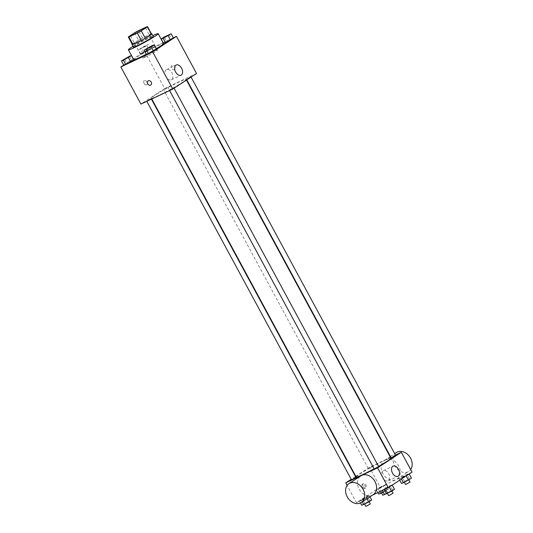 <?xml version="1.0" encoding="UTF-8"?>
<svg xmlns="http://www.w3.org/2000/svg" width="533" height="533" viewBox="0 0 533 533"><rect width="100%" height="100%" fill="white"/><g stroke="black" fill="none" stroke-linecap="round" stroke-linejoin="round"><path stroke-width="0.4" stroke-dasharray="2.67 2" d="M145.529 57.044A8.461 0.573 151.6 0 1 142.538 58.15A8.461 0.573 151.6 0 1 149.706 53.62A8.461 0.573 151.6 0 1 157.428 50.102A8.461 0.573 151.6 0 1 153.444 52.847A8.461 0.573 151.6 0 1 145.529 57.044M134.583 32.853L138.6 40.281L132.357 44.372L128.34 36.944M138.6 40.281A10.926 0.746 151.6 0 1 142.584 38.09L138.567 30.661M151.559 34.079A10.926 0.746 151.6 0 0 150.959 34.132L142.584 38.09M151.465 33.905A11.286 0.766 -28.4 0 0 143.677 37.483A11.286 0.766 -28.4 0 0 133.983 43.033A11.286 0.766 -28.4 0 0 132.251 44.299M133.363 47.117A11.286 0.766 151.6 0 1 135.322 45.505A11.286 0.766 151.6 0 1 146.242 39.329A11.286 0.766 151.6 0 1 153.211 36.384M150.959 34.132L146.948 26.71M132.95 46.358A16.929 1.153 151.6 0 1 152.804 35.624M133.75 59.703A16.929 1.153 151.6 0 1 148.094 50.642A16.929 1.153 151.6 0 1 163.531 43.599M156.242 48.69A16.929 1.153 151.6 0 1 146.388 54.153M148.74 49.502L140.759 54.093L142.744 53.433L150.726 48.836L143.757 52.127L140.759 54.093L142.744 53.433L150.726 48.836L148.74 49.502L146.395 45.165L138.413 49.762L145.382 46.471L148.381 44.505L146.395 45.165M169.174 34.418L171.519 38.749L173.505 38.09L171.519 38.749L163.538 43.34L166.536 41.374L164.191 37.044M173.352 37.81L163.151 42.627M163.031 42.68L144.59 51.388L133.27 58.81M133.163 58.877L123.703 65.073M129.419 56.291L131.764 60.622L133.75 59.962L131.764 60.622L123.783 65.219L126.781 63.254L124.436 58.916M152.198 45.538L154.543 49.875L156.522 49.209L149.56 52.5L146.555 54.466L149.56 52.5L147.215 48.17M196.524 73.494L164.664 88.531L144.59 51.388M164.664 88.531L140.919 104.088M144.13 83.541A2.465 1.546 64.7 0 0 146.482 84.92A2.465 1.546 64.7 0 0 146.828 82.029A2.465 1.546 64.7 0 0 144.376 80.456A2.465 1.546 64.7 0 0 144.13 83.541A2.465 1.546 64.7 0 0 146.488 84.92A2.465 1.546 64.7 0 0 146.828 82.029A2.465 1.546 64.7 0 0 144.376 80.456A2.465 1.546 64.7 0 0 144.137 83.541M158.334 95.594A19.748 1.346 151.6 0 1 151.352 98.179A19.748 1.346 151.6 0 1 168.082 87.605A19.748 1.346 151.6 0 1 186.09 79.397A19.748 1.346 151.6 0 1 176.803 85.8A19.748 1.346 151.6 0 1 158.334 95.594M187.263 78.724L190.834 76.645L187.263 78.724M164.484 89.477L168.055 87.392L164.484 89.477M147.508 100.604L151.079 98.518L147.508 100.604M172.959 88.098L169.387 90.184L172.959 88.098M172.059 65.226A2.465 1.919 -123.2 0 0 171.879 65.326A2.465 1.919 -123.2 0 0 171.626 68.444A2.465 1.919 -123.2 0 0 174.584 69.457A2.465 1.919 -123.2 0 0 174.911 66.452A2.465 1.919 -123.2 0 0 172.059 65.226A2.465 1.919 -123.2 0 0 171.879 65.326A2.465 1.919 -123.2 0 0 171.626 68.444A2.465 1.919 -123.2 0 0 174.584 69.457A2.465 1.919 -123.2 0 0 174.904 66.458A2.465 1.919 -123.2 0 0 172.059 65.226M148.134 80.883L148.134 80.889A2.465 1.919 56.8 0 1 151.092 81.902A2.465 1.919 56.8 0 1 150.839 85.013L150.839 85.013M165.956 76.652A5.643 3.524 -115.3 0 1 166.516 69.603A5.643 3.524 -115.3 0 1 172.119 73.201A5.643 3.524 -115.3 0 1 171.333 79.81A5.643 3.524 -115.3 0 1 165.956 76.652M356.171 476.982A19.748 1.346 151.6 0 1 372.9 466.408A19.748 1.346 151.6 0 1 390.909 458.2M378.557 466.355A19.748 1.346 151.6 0 1 374.113 468.807M378.67 466.568L374.206 468.987M369.302 468.28L372.873 466.195L369.302 468.28M351.427 479.733L355.897 477.321M391.182 457.86L395.646 455.442M390.489 457.414L369.482 467.328L355.797 476.295M355.458 476.515L351.2 479.307M395.446 455.069L390.849 457.241M412.049 472.098L380.189 487.135L369.482 467.328M380.189 487.135L356.45 502.692L347.116 485.43M362.333 487.102A2.465 1.546 64.7 0 0 364.685 488.481A2.465 1.546 64.7 0 0 365.032 485.59A2.465 1.546 64.7 0 0 362.58 484.017A2.465 1.546 64.7 0 0 362.333 487.102M409.111 473.83L407.125 474.49L399.144 479.087L406.113 475.796L409.111 473.83L407.125 474.49L399.144 479.087L409.184 473.97M369.356 495.71L367.37 496.37L359.389 500.96L366.358 497.669L369.356 495.71L367.37 496.37L359.389 500.96L361.374 500.3L369.356 495.71L369.955 496.816M356.45 502.692L372.66 495.044M386.332 484.584L384.346 485.243L376.365 489.834L378.35 489.174L386.332 484.584L384.346 485.243L376.365 489.834L378.35 489.174L386.332 484.584L388.677 488.914L386.691 489.574L378.71 494.171M392.128 484.957L390.149 485.616L382.161 490.207L389.13 486.922L392.128 484.957L390.149 485.616L382.161 490.207L392.208 485.097M385.419 459.832A11.26 8.755 -123.2 0 0 384.593 460.292A11.26 8.755 -123.2 0 0 383.44 474.51A11.26 8.755 -123.2 0 0 396.938 479.134A11.26 8.755 -123.2 0 0 398.411 465.429A11.26 8.755 -123.2 0 0 385.419 459.832M373.193 494.691A11.26 8.755 56.8 0 1 372.367 495.157A11.26 8.755 56.8 0 1 359.375 489.554A11.26 8.755 56.8 0 1 360.848 475.849M396.465 452.517A11.26 8.755 -123.2 0 0 395.313 466.735A11.26 8.755 -123.2 0 0 408.811 471.352A11.26 8.755 -123.2 0 0 410.67 469.553M382.821 477.735A5.643 3.524 -115.3 0 1 383.38 470.686A5.643 3.524 -115.3 0 1 388.983 474.283A5.643 3.524 -115.3 0 1 388.197 480.893A5.643 3.524 -115.3 0 1 382.821 477.735M363.339 486.629A2.465 1.546 64.7 0 0 365.691 488.008A2.465 1.546 64.7 0 0 366.031 485.117A2.465 1.546 64.7 0 0 363.586 483.544A2.465 1.546 64.7 0 0 363.339 486.629M394.473 489.287L392.488 489.947L384.506 494.544M388.157 492.792L391.722 490.706L388.157 492.792M392.488 489.947L390.149 485.616M387.504 492.579L385.166 488.241M388.597 495.597L393.061 493.185M411.449 478.161L404.48 481.452L401.482 483.418M405.133 481.665L408.698 479.58L405.133 481.665M409.464 478.827L407.125 474.49M404.48 481.452L402.142 477.122M399.73 480.173L399.144 479.087M401.456 479.034L401.129 478.421M405.573 484.477L410.037 482.059M371.694 500.041L369.709 500.7L361.727 505.291M365.378 503.545L368.949 501.46L365.378 503.545M369.709 500.7L367.37 496.37M364.725 503.332L362.387 498.995M360.461 502.952L359.389 500.96M362.227 501.879L361.374 500.3M366.957 498.781L366.358 497.669M365.818 506.35L370.282 503.932M383.227 492.172L388.677 488.914M382.354 492.419L385.925 490.333L382.354 492.419M386.691 489.574L384.346 485.243M381.708 492.206L379.363 487.875M377.85 492.592L376.365 489.834M379.723 491.706L378.35 489.174M385.672 490.88L383.334 486.549M382.794 495.224L387.264 492.812L384.486 494.504M146.961 48.703L151.425 46.291M154.543 49.875L149.56 52.5M163.944 37.577L168.401 35.165M171.519 38.749L166.536 41.374M124.189 59.449L128.646 57.044M131.764 60.622L126.781 63.254M142.064 48.01L145.636 45.925L142.064 48.01M143.757 52.127L141.412 47.797M140.759 54.093L138.413 49.762M142.744 53.433L140.399 49.096M147.728 50.802L145.382 46.471M150.726 48.836L148.381 44.505M142.051 47.99L145.622 45.905L142.051 47.99M130.485 35.871L142.538 58.15M145.376 27.823L157.428 50.102M171.333 79.81L181.033 75.233M166.516 69.603L176.216 65.026M186.463 80.083L186.09 79.397M151.772 98.965L151.352 98.179M169.387 90.184L169.587 90.557M173.858 87.765L174.084 88.192M372.873 466.195L168.055 87.392M368.403 468.614L163.591 89.811M151.412 99.138L151.079 98.518M146.815 101.303L146.608 100.937M191.061 77.072L190.834 76.645M186.803 79.863L186.363 79.057M396.938 479.134L408.811 471.352M384.593 460.292L390.096 456.688M390.429 456.468L394.693 453.676M388.197 480.893L397.898 476.315M383.38 470.686L393.081 466.109M363.586 483.544L362.58 484.017M365.691 488.008L364.685 488.481M387.264 492.812L385.925 490.333"/><path stroke-width="0.8" d="M133.483 34.765A8.461 0.573 151.6 0 1 130.485 35.871A8.461 0.573 151.6 0 1 137.661 31.34A8.461 0.573 151.6 0 1 145.376 27.823A8.461 0.573 151.6 0 1 141.398 30.561A8.461 0.573 151.6 0 1 133.483 34.765M141.278 30.841L147.528 26.743A10.926 0.746 151.6 0 0 147.541 26.65A10.926 0.746 151.6 0 0 146.948 26.71L138.567 30.661A10.926 0.746 151.6 0 0 134.583 32.853L128.34 36.944A10.926 0.746 151.6 0 0 128.326 37.044A10.926 0.746 151.6 0 0 128.919 36.984L137.301 33.026A10.926 0.746 151.6 0 0 141.278 30.841L145.296 38.263L151.545 34.172L147.528 26.743M128.919 36.984L132.937 44.412L141.318 40.455L137.301 33.026M132.937 44.412A10.926 0.746 151.6 0 1 132.337 44.466L128.326 37.044M147.541 26.65L151.559 34.079A10.926 0.746 151.6 0 1 151.545 34.172M145.296 38.263A10.926 0.746 151.6 0 1 141.318 40.455M132.251 44.299A11.286 0.766 -28.4 0 0 132.024 44.639A11.286 0.766 -28.4 0 0 142.311 39.948A11.286 0.766 -28.4 0 0 151.872 33.905A11.286 0.766 -28.4 0 0 151.465 33.905M151.872 33.905L153.211 36.384A11.286 0.766 151.6 0 1 147.907 40.042A11.286 0.766 151.6 0 1 137.354 45.638A11.286 0.766 151.6 0 1 133.363 47.117L132.024 44.639M152.804 35.624A16.929 1.153 151.6 0 1 158.174 33.699A16.929 1.153 151.6 0 1 150.213 39.182A16.929 1.153 151.6 0 1 134.383 47.584A16.929 1.153 151.6 0 1 128.4 49.802A16.929 1.153 151.6 0 1 132.95 46.358M146.388 54.153A16.929 1.153 151.6 0 1 139.739 57.484A16.929 1.153 151.6 0 1 133.75 59.703L128.4 49.802M158.174 33.699L163.531 43.599A16.929 1.153 151.6 0 1 156.242 48.69M161.193 39.009L163.538 43.34L170.507 40.055L173.505 38.09L171.16 33.752L164.191 37.044L161.193 39.009L163.178 38.349L171.16 33.752M123.703 65.073L120.844 66.951L152.698 51.914L176.443 36.357L173.352 37.81M121.437 60.882L123.783 65.219L125.768 64.553L133.75 59.962L131.404 55.632L129.419 56.291L121.437 60.882L123.423 60.222L131.404 55.632M144.216 50.135L146.555 54.466L148.54 53.806L156.522 49.209L154.184 44.879L152.198 45.538L144.216 50.135L151.185 46.844L154.184 44.879M176.443 36.357L196.524 73.494L172.779 89.051L140.919 104.088L120.844 66.951M172.779 89.051L152.698 51.914M175.657 72.075A5.643 3.524 -115.3 0 1 176.216 65.026A5.643 3.524 -115.3 0 1 181.813 68.624A5.643 3.524 -115.3 0 1 181.033 75.233A5.643 3.524 -115.3 0 1 175.657 72.075M150.839 85.013A2.465 1.919 56.8 0 1 150.659 85.12A2.465 1.919 56.8 0 1 147.808 83.888A2.465 1.919 56.8 0 1 148.134 80.889A2.465 1.919 56.8 0 1 151.092 81.902A2.465 1.919 56.8 0 1 150.839 85.013A2.465 1.919 56.8 0 1 150.659 85.12A2.465 1.919 56.8 0 1 147.814 83.888A2.465 1.919 56.8 0 1 148.134 80.883M374.113 468.807A19.748 1.346 151.6 0 1 363.153 474.397A19.748 1.346 151.6 0 1 356.171 476.982L151.772 98.965M186.463 80.083L390.909 458.2A19.748 1.346 151.6 0 1 378.557 466.355M169.587 90.557L374.206 468.987L378.67 466.568L174.084 88.192M151.412 99.138L355.897 477.321L352.326 479.4L351.427 479.733L146.815 101.303M191.061 77.072L395.646 455.442L391.182 457.86L186.803 79.863M355.797 476.295L355.458 476.515M351.2 479.307L345.737 482.885L377.591 467.847L401.336 452.29L395.446 455.069M390.849 457.241L390.489 457.414M347.116 485.43L345.737 482.885M372.66 495.044L388.304 487.655L412.049 472.098L401.336 452.29M388.304 487.655L377.591 467.847M392.521 473.157A5.643 3.524 -115.3 0 1 393.081 466.109A5.643 3.524 -115.3 0 1 398.677 469.706A5.643 3.524 -115.3 0 1 397.898 476.315A5.643 3.524 -115.3 0 1 392.521 473.157M348.975 483.631L360.848 475.849A11.26 8.755 56.8 0 1 374.346 480.473A11.26 8.755 56.8 0 1 373.193 494.691L361.321 502.472A11.26 8.755 56.8 0 1 360.495 502.932A11.26 8.755 56.8 0 1 347.503 497.336A11.26 8.755 56.8 0 1 348.975 483.631A11.26 8.755 56.8 0 1 362.473 488.255A11.26 8.755 56.8 0 1 361.321 502.472M410.67 469.553A11.26 8.755 -123.2 0 0 409.357 456.281A11.26 8.755 -123.2 0 0 397.292 452.051A11.26 8.755 -123.2 0 0 396.465 452.517L394.693 453.676M382.314 490.487L384.506 494.544L391.475 491.253L394.473 489.287L392.208 485.097M386.492 493.878L384.18 489.6M391.475 491.253L389.21 487.062M391.875 490.993L393.061 493.185L389.49 495.264L388.597 495.597L387.404 493.398M399.73 480.173L401.482 483.418L403.468 482.758L411.449 478.161L409.184 473.97M403.468 482.758L401.456 479.034M408.451 480.126L406.186 475.936M408.851 479.867L410.037 482.059L406.472 484.144L405.573 484.477L404.38 482.272M360.461 502.952L361.727 505.291L368.696 502.006L371.694 500.041L369.955 496.816M363.713 504.631L362.227 501.879M368.696 502.006L366.957 498.781M369.096 501.74L370.282 503.932L366.717 506.017L365.818 506.35L364.625 504.151M377.85 492.592L378.71 494.171L383.227 492.172M380.689 493.505L379.723 491.706M384.486 494.504L382.794 495.224L381.608 493.025M151.419 46.278L146.955 48.696M146.555 54.466L148.54 53.806L146.202 49.469M148.54 53.806L153.524 51.175L151.185 46.844M153.524 51.175L156.522 49.209M168.401 35.151L163.931 37.57M163.538 43.34L165.523 42.68L163.178 38.349M165.523 42.68L170.507 40.055L168.162 35.718M170.507 40.055L173.505 38.09M125.088 59.13L128.646 57.031L125.088 59.13M123.783 65.219L125.768 64.553L123.423 60.222M125.768 64.553L130.752 61.928L128.406 57.597M130.752 61.928L133.75 59.962M128.653 57.051L124.176 59.443M390.096 456.688L390.429 456.468"/></g></svg>

